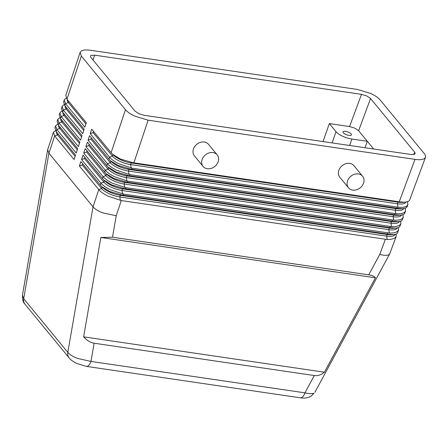 <?xml version="1.0" encoding="UTF-8"?>
<svg xmlns="http://www.w3.org/2000/svg" width="448" height="448" viewBox="0 0 448 448"><rect width="100%" height="100%" fill="white"/><g stroke="black" fill="none" stroke-linecap="round" stroke-linejoin="round"><path stroke-width="0.67" d="M407.428 201.824L407.926 204.674L406.739 206.074C404.981 207.183 402.102 207.57 398.098 207.228L132.098 168.19L118.95 163.817C114.61 161.672 111.49 159.482 109.592 157.237L90.21 133.666L91.694 129.22L112.37 154.129L120.529 159.096L133.14 162.725L399.974 201.908L405.014 202.222L408.481 201.376L409.606 200.127L425.466 157.326L424.306 158.642C422.43 159.734 419.317 159.975 414.966 159.365L399.246 201.796M405.171 208.292L405.58 211.008L404.387 212.43C402.629 213.539 399.812 213.959 395.931 213.685L129.937 174.664L116.788 170.29C112.448 168.151 109.329 165.956 107.43 163.71L88.049 140.14L89.533 135.694L110.208 160.602L118.367 165.57L130.978 169.204L397.807 208.382L402.763 208.701L406.062 207.906L407.182 206.679L407.926 204.674M66.965 99.142L81.357 56.062L80.13 52.388L65.761 95.413L66.965 99.142L86.346 122.718L84.862 127.159L65.481 103.589L64.232 99.977L63.594 101.886L64.803 105.616L84.185 129.192L82.701 133.633L63.319 110.062L62.07 106.45L61.432 108.36L62.642 112.095L82.023 135.666L80.539 140.112L61.158 116.536L59.909 112.924L59.27 114.834L60.48 118.569L79.862 142.139L78.378 146.586L58.996 123.01L57.747 119.398L57.109 121.307L58.313 125.042L77.7 148.613L76.216 153.059L56.829 129.483L55.58 125.871L54.947 127.781L56.151 131.516L75.533 155.086L74.049 159.533L54.667 135.957L53.418 132.345L55.518 130.631M385.347 239.338L379.747 254.453C383.942 255.489 386.921 255.612 388.685 254.828L389.749 253.758L396.2 236.342L394.968 237.854C393.316 238.98 390.746 239.523 387.262 239.49L121.285 200.564L108.136 196.19C103.802 194.046 100.682 191.85 98.778 189.61L79.397 166.034L82.264 164.998L82.69 163.789M368.726 274.848C372.288 275.391 374.517 276.377 375.424 277.799L324.397 372.198C321.266 374.903 317.901 376.018 314.3 375.542L94.13 343.213C90.53 342.63 87.03 340.508 83.63 336.846L100.845 237.479L112.493 237.222L368.726 274.848L379.747 254.453M313.942 393.114C312.161 393.926 309.165 393.837 304.948 392.846A9.117 4.228 98.4 0 1 301.958 397.365A9.117 4.228 98.4 0 1 300.283 397.802C302.299 397.992 306.146 398.871 311.242 396.127L313.942 393.114M56.549 131.992A14.582 5.012 19.4 0 0 57.534 134.921L54.667 135.957L48.91 153.188L23.705 298.704A9.117 7.442 -39.4 0 0 24.752 303.89A9.117 7.442 -39.4 0 0 25.021 304.242L69.138 357.896C70.655 359.85 73.242 361.721 76.888 363.502L86.313 366.374A9.117 4.228 -81.6 0 0 87.987 365.949A9.117 4.228 -81.6 0 0 90.972 361.43L77.37 358.378C72.906 356.597 69.726 354.592 67.816 352.358L23.705 298.704L22.439 295.249L47.65 149.716L48.91 153.188L93.027 206.842L67.816 352.358A9.117 7.442 -39.4 0 0 68.863 357.538A9.117 7.442 -39.4 0 0 69.126 357.885A9.117 7.442 -39.4 0 1 69.126 357.885A9.117 7.442 -39.4 0 0 69.216 357.991M93.038 60.021L94.662 55.16L90.927 55.446L90.457 56L90.944 57.473L135.055 111.121L138.818 113.691L144.122 115.31L410.956 154.487L414.691 154.202L415.156 153.675L414.674 152.174L413.806 154.521M112.493 237.222L116.211 215.757L102.581 212.817C98.118 211.064 94.931 209.07 93.027 206.842L98.778 189.61L101.646 188.569L82.264 164.998M133.885 162.837L148.131 120.187L134.876 116.144C130.508 114.094 127.372 111.95 125.468 109.71L111.076 152.796M402.914 214.754L403.234 217.342L402.03 218.786C400.299 219.901 397.544 220.354 393.77 220.142L127.775 181.138L114.626 176.764C110.286 174.625 107.167 172.43 105.269 170.184L85.887 146.614L87.371 142.167L108.046 167.076L116.206 172.043L128.817 175.678L395.634 214.861L400.512 215.18L403.642 214.435L404.751 213.231M400.652 221.222L400.887 223.675L399.678 225.142C397.97 226.257 395.276 226.744 391.602 226.598L125.608 187.617L112.465 183.243C108.125 181.098 105.006 178.903 103.107 176.658L83.726 153.087L85.21 148.641L105.885 173.55L114.038 178.517L126.65 182.151L393.456 221.334L398.255 221.659L401.223 220.965L402.326 219.783M398.378 227.685L398.541 230.009L397.326 231.498C395.64 232.618 393.014 233.134 389.435 233.044L123.446 194.09L110.303 189.717C105.963 187.572 102.844 185.377 100.946 183.137L81.558 159.561L83.042 155.114L103.723 180.029L111.877 184.99L124.488 188.625L391.283 227.808L395.998 228.138L398.81 227.489L399.902 226.335L400.893 223.675M79.397 166.034L80.881 161.594L101.556 186.502L109.715 191.464L122.326 195.098L389.105 234.287L393.742 234.623L396.39 234.018L397.477 232.887L398.546 230.009M80.13 52.388L81.312 50.999C83.188 49.913 86.302 49.672 90.653 50.282L357.482 89.46L370.742 93.498C375.11 95.553 378.246 97.698 380.15 99.938L424.262 153.586C425.432 155.025 425.835 156.274 425.466 157.326M64.232 99.977L65.386 98.672L66.332 98.263M62.07 106.45L63.224 105.146L64.17 104.737M59.909 112.924L61.062 111.619L62.009 111.21M57.747 119.398L59.842 117.684M55.58 125.871L57.68 124.158M348.505 187.796L339.814 177.229A9.117 7.442 -39.4 0 1 338.867 170.268A9.117 7.442 -39.4 0 1 345.8 163.705A9.117 7.442 -39.4 0 1 353.898 165.654L362.583 176.221A9.117 7.442 140.6 0 0 354.491 174.272A9.117 7.442 140.6 0 0 347.558 180.835A9.117 7.442 140.6 0 0 348.505 187.796A9.117 7.442 140.6 0 0 356.602 189.75A9.117 7.442 140.6 0 0 363.535 183.182A9.117 7.442 140.6 0 0 362.583 176.221M203.106 166.449L194.415 155.882A9.117 7.442 -39.4 0 1 193.469 148.921A9.117 7.442 -39.4 0 1 200.402 142.352A9.117 7.442 -39.4 0 1 208.494 144.306L217.185 154.874A9.117 7.442 140.6 0 0 209.087 152.919A9.117 7.442 140.6 0 0 202.154 159.488A9.117 7.442 140.6 0 0 203.106 166.449A9.117 7.442 140.6 0 0 211.198 168.398A9.117 7.442 140.6 0 0 218.131 161.834A9.117 7.442 140.6 0 0 217.185 154.874M358.63 130.738L370.558 98.526L366.8 95.956L361.497 94.338L349.563 126.549L354.866 128.167L358.63 130.738L373.654 149.01M349.63 145.482L351.898 139.042A12.762 4.385 -160.6 0 1 342.619 136.214A12.762 4.385 -160.6 0 1 336.034 131.712L332.091 142.912M343.291 132.776A4.486 1.54 -160.6 0 1 342.989 131.863A4.486 1.54 -160.6 0 1 346.634 131.566A4.486 1.54 -160.6 0 1 351.154 133.93A4.486 1.54 -160.6 0 1 351.45 134.842A4.486 1.54 -160.6 0 1 347.805 135.139A4.486 1.54 -160.6 0 1 343.291 132.776M351.898 139.042L367.321 141.305L364.963 147.734M323.014 141.579L329.353 123.581L349.563 126.549M329.353 123.581L336.034 131.712M94.662 55.16L361.497 94.338M370.558 98.526L414.674 152.174M57.96 133.711L57.534 134.921L75.124 156.318M58.71 125.518A14.582 5.012 19.4 0 0 59.696 128.447L77.286 149.845M60.872 119.045A14.582 5.012 19.4 0 0 61.858 121.974L79.453 143.366M63.034 112.571A14.582 5.012 19.4 0 0 64.019 115.5L81.614 136.892M65.195 106.098A14.582 5.012 19.4 0 0 66.186 109.026L83.776 130.418M67.362 99.624A14.582 5.012 19.4 0 0 68.348 102.553L85.938 123.945M395.024 234.466L395.018 234.472A14.582 5.012 -160.6 0 1 386.613 236.13L119.773 196.952A14.582 5.012 -160.6 0 1 101.646 188.569L102.178 187.062M393.742 234.623L391.418 234.758A14.582 5.012 -160.6 0 1 387.178 234.517L120.344 195.334A14.582 5.012 -160.6 0 1 103.303 188.082L101.556 186.502M396.105 234.147L396.194 236.342M81.357 56.062L125.468 109.71M397.18 228.01A14.582 5.012 -160.6 0 1 388.774 229.656L121.94 190.478A14.582 5.012 -160.6 0 1 103.807 182.095L84.426 158.525L84.851 157.315M81.558 159.561L84.426 158.525M395.998 228.138L393.579 228.284A14.582 5.012 -160.6 0 1 389.34 228.043L122.506 188.86A14.582 5.012 -160.6 0 1 105.465 181.608L103.718 180.029M399.336 221.547A14.582 5.012 -160.6 0 1 390.936 223.182L124.102 184.005A14.582 5.012 -160.6 0 1 105.969 175.622L86.587 152.051L87.013 150.842M83.726 153.087L86.587 152.051M398.255 221.659L395.741 221.81A14.582 5.012 -160.6 0 1 391.502 221.57L124.667 182.386A14.582 5.012 -160.6 0 1 107.626 175.134L105.879 173.555M401.492 215.085A14.582 5.012 -160.6 0 1 393.098 216.709L126.263 177.526A14.582 5.012 -160.6 0 1 108.136 169.148L88.749 145.578L89.174 144.368M85.887 146.614L88.749 145.578M400.512 215.18L397.902 215.331A14.582 5.012 -160.6 0 1 393.669 215.096L126.829 175.913A14.582 5.012 -160.6 0 1 109.788 168.661L108.046 167.082M403.654 208.617A14.582 5.012 -160.6 0 1 395.259 210.235L128.425 171.052A14.582 5.012 -160.6 0 1 110.298 162.674L90.916 139.098L91.342 137.889M88.049 140.14L90.916 139.098M402.763 208.701L400.064 208.858A14.582 5.012 -160.6 0 1 395.83 208.622L128.996 169.439A14.582 5.012 -160.6 0 1 111.955 162.187L110.208 160.608M405.815 202.154A14.582 5.012 -160.6 0 1 397.421 203.762L130.586 164.578A14.582 5.012 -160.6 0 1 112.459 156.201L93.078 132.625L93.503 131.415M90.21 133.666L93.078 132.625M405.014 202.222L402.231 202.384A14.582 5.012 -160.6 0 1 397.992 202.143L131.158 162.966A14.582 5.012 -160.6 0 1 114.117 155.714L112.37 154.129M148.131 120.187L414.966 159.365M324.397 372.198L83.63 336.846M100.845 237.479L375.424 277.799M53.418 132.345L47.65 149.716M86.106 366.341A9.117 4.228 -81.6 0 0 86.307 366.38L300.283 397.802M397.275 207.127L396.861 208.242M314.3 375.542L304.948 392.846L90.972 361.43L94.13 343.213M131.723 169.31L132.098 168.19M394.89 213.573L394.475 214.682M129.562 175.784L129.937 174.664M392.504 220.013L392.09 221.122M127.4 182.258L127.775 181.138M390.118 226.453L389.704 227.562M125.238 188.731L125.608 187.617M387.733 232.893L387.318 234.007M116.211 215.757L121.285 200.564M123.077 195.205L123.446 194.09M56.151 131.516L56.829 129.483L59.696 128.447L60.122 127.238M58.313 125.042L58.996 123.01L61.858 121.974L62.283 120.764M60.48 118.569L61.158 116.536L64.019 115.5L64.445 114.29M62.642 112.095L63.319 110.062L66.186 109.026L66.612 107.817M64.803 105.616L65.481 103.589L68.348 102.553L68.774 101.343M120.45 200.418L119.773 196.952L120.344 195.334L122.326 195.098M387.262 239.49L386.613 236.13L387.178 234.517L389.105 234.287M104.339 180.589L103.807 182.095L100.946 183.137L100.262 185.164M106.501 174.115L105.969 175.622L103.107 176.658L102.43 178.69M108.662 167.642L108.136 169.148L105.269 170.184L104.591 172.217M110.83 161.168L110.298 162.674L107.43 163.71L106.753 165.743M112.991 154.694L112.459 156.201L109.592 157.237L108.914 159.27M122.612 193.945L121.94 190.478L122.506 188.86L124.488 188.625M389.435 233.044L388.774 229.656L389.34 228.043L391.283 227.808M124.774 187.471L124.102 184.005L124.667 182.386L126.65 182.151M391.602 226.598L390.936 223.182L391.502 221.57L393.456 221.334M126.941 180.992L126.263 177.526L126.829 175.913L128.817 175.678M393.77 220.142L393.098 216.709L393.669 215.096L395.634 214.861M395.931 213.685L395.259 210.235L395.83 208.622L397.807 208.382M129.102 174.518L128.425 171.052L128.996 169.439L130.978 169.204M398.098 207.228L397.421 203.762L397.992 202.143L399.974 201.908M131.264 168.045L130.586 164.578L131.158 162.966L133.14 162.725M403.239 217.342L402.332 219.789M405.58 211.008L404.757 213.237M25.021 304.242C23.162 302.467 22.305 299.466 22.456 295.238M389.654 253.966L314.922 392.23"/></g></svg>

